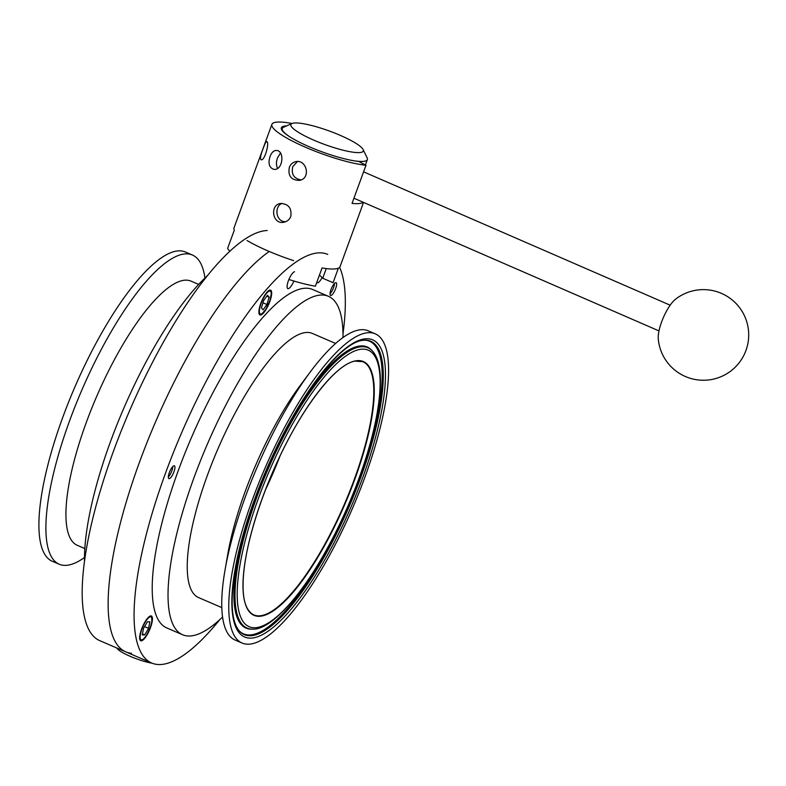 <?xml version="1.0" encoding="UTF-8"?>
<svg xmlns="http://www.w3.org/2000/svg" width="786" height="786" viewBox="0 0 786 786"><rect width="100%" height="100%" fill="white"/><g stroke="black" fill="none" stroke-linecap="round" stroke-linejoin="round"><path stroke-width="1.18" d="M267.171 230.524A222.467 63.578 113.3 0 0 113.518 451.066A222.467 63.578 113.3 0 0 99.743 640.639L125.691 651.82A222.467 63.578 -66.7 0 1 137.835 466.756A222.467 63.578 -66.7 0 1 269.234 251.481A222.467 63.578 113.3 0 0 139.466 462.247A222.467 63.578 113.3 0 0 125.691 651.82A222.467 63.578 113.3 0 0 131.459 653.274M204.94 278.028A168.332 48.113 113.3 0 0 192.442 255.037L185.447 252.031A168.332 48.113 113.3 0 0 62.615 417.759A168.332 48.113 113.3 0 0 52.19 561.204L59.186 564.22A168.332 48.113 113.3 0 0 84.475 557.51M192.442 255.037A168.332 48.113 113.3 0 0 69.61 420.765A168.332 48.113 113.3 0 0 59.186 564.22M198.671 284.424L191.126 281.172A143.818 41.098 113.3 0 0 86.185 422.76A143.818 41.098 113.3 0 0 77.283 545.317L84.819 548.569M207.642 275.483A184.268 52.662 113.3 0 0 110.453 441.722A184.268 52.662 113.3 0 0 84.485 561.224M152.062 663.188A22.47 4.156 -159.9 0 1 130.368 656.408A22.47 4.156 -159.9 0 1 116.829 648.008M152.219 621.362A13.48 3.851 -66.7 0 1 147.061 634.872A13.48 3.851 -66.7 0 1 140.714 640.747A13.48 3.851 -66.7 0 1 139.869 635.353A13.48 3.851 -66.7 0 1 145.037 621.854A13.48 3.851 -66.7 0 1 151.384 615.978A13.48 3.851 -66.7 0 1 152.219 621.362M260.726 314.99A13.48 3.851 -66.7 0 1 259.94 314.931A13.48 3.851 -66.7 0 1 261.237 302.227A13.48 3.851 -66.7 0 1 269.834 290.103A13.48 3.851 -66.7 0 1 270.62 290.162A13.48 3.851 -66.7 0 1 269.323 302.865A13.48 3.851 -66.7 0 1 260.726 314.99M168.44 475.815A6.976 1.994 -66.7 0 1 171.112 468.829A6.976 1.994 -66.7 0 1 174.394 465.793A6.976 1.994 -66.7 0 1 173.47 472.985A6.976 1.994 -66.7 0 1 168.872 478.605A6.976 1.994 -66.7 0 1 168.44 475.815M335.691 282.616A6.976 1.994 -66.7 0 1 336.094 282.655A6.976 1.994 -66.7 0 1 335.16 289.847A6.976 1.994 -66.7 0 1 330.572 295.467A6.976 1.994 -66.7 0 1 331.24 288.894A6.976 1.994 -66.7 0 1 335.691 282.616M293.925 281.034A9.167 2.623 -66.7 0 1 287.804 288.609A9.167 2.623 -66.7 0 1 288.688 279.973A9.167 2.623 -66.7 0 1 294.534 271.73M322.103 277.576A9.167 2.623 -66.7 0 1 317.102 282.803A9.167 2.623 -66.7 0 1 316.738 282.498M280.032 456.008A137.845 39.398 -66.7 0 1 265.432 489.894M252.463 499.582A168.332 48.113 -66.7 0 1 375.295 333.853A168.332 48.113 -66.7 0 1 364.871 477.299A168.332 48.113 -66.7 0 1 242.039 643.027A168.332 48.113 -66.7 0 1 252.463 499.582M242.039 643.027L235.043 640.01A168.332 48.113 -66.7 0 1 225.032 570.037A168.332 48.113 -66.7 0 1 245.468 496.565A168.332 48.113 -66.7 0 1 310.549 371.611A168.332 48.113 -66.7 0 1 368.3 330.837L375.295 333.853M225.032 570.037L227.802 554.091A143.818 41.098 -66.7 0 1 245.261 491.329A143.818 41.098 -66.7 0 1 300.871 384.57L310.549 371.611M221.79 607.598L198.583 597.596A143.818 41.098 -66.7 0 1 207.494 475.049A143.818 41.098 -66.7 0 1 312.435 333.46L335.632 343.462M222.556 617.02A184.268 52.662 -66.7 0 1 182.578 634.744A184.268 52.662 -66.7 0 1 193.985 477.721A184.268 52.662 -66.7 0 1 328.44 296.312A184.268 52.662 -66.7 0 1 343.01 337.538M182.578 634.744L166.76 627.926A184.268 52.662 -66.7 0 1 178.167 470.902A184.268 52.662 -66.7 0 1 312.622 289.494L328.44 296.312M219.844 619.565A222.467 63.578 -66.7 0 1 151.639 663.011A222.467 63.578 -66.7 0 1 165.414 473.437A222.467 63.578 -66.7 0 1 327.742 254.409M339.621 267.358A222.467 63.578 -66.7 0 1 343.001 333.824M269.146 297.206L266.945 304.516L263.084 309.851L261.414 307.886L263.605 300.576L267.476 295.241L269.146 297.206L266.788 296.194M262.946 302.787L266.945 304.516M334.482 283.422A6.76 1.936 -66.7 0 1 330.022 293.758M172.782 466.57A6.76 1.936 -66.7 0 1 168.332 476.906M147.326 621.824L149.861 621.795L148.583 628.328L144.771 634.892L142.237 634.921L143.514 628.387L147.326 621.824M148.583 628.328L144.555 626.599M142.443 633.889L144.771 634.892M297.403 161.543L292.746 166.711C291.115 174.197 293.876 178.589 301.028 179.886M289.327 167.389C290.565 164.274 292.677 162.378 295.664 161.7C306.687 158.949 311.276 178.668 299.368 180.387C291.174 180.181 287.823 175.848 289.327 167.389M280.415 153.142L277.517 157.868C276.083 161.896 276.112 165.374 277.596 168.302M270.05 156.512C271.681 152.268 273.95 150.254 276.869 150.48C285.131 151.354 282.567 171.456 273.459 169.226C269.136 167.457 267.997 163.213 270.05 156.512M263.153 148.534C264.705 143.995 265.914 141.677 266.759 141.578C269.814 141.893 264.676 161.494 260.981 159.735C259.97 158.517 260.687 154.783 263.153 148.534M282.105 203.348C273.695 206.472 275.984 222.281 285.731 221.691M290.791 216.425C289.513 219.549 287.273 221.465 284.07 222.192C272.457 225.061 269.539 205.008 280.366 203.505C288.403 203.741 291.881 208.044 290.791 216.425M247.079 240.545A56.445 10.434 20.1 0 0 293.669 260.628M292.068 123.49A56.445 10.434 20.1 0 0 271.897 124.365L234.012 227.891A56.445 10.434 20.1 0 0 234.307 230.131L227.626 248.376A56.445 10.434 -159.9 0 0 229.885 251.265M338.363 268.203L333.058 282.695L322.712 278.244L326.249 268.566M288.884 279.492A56.445 10.434 -159.9 0 0 315.382 286.202L322.064 267.947A56.445 10.434 20.1 0 0 340.033 266.69L363.554 202.405M322.712 278.244A46.384 8.577 20.1 0 0 319.401 275.208M353.729 198.779A46.384 8.577 20.1 0 0 354.221 198.337M363.25 202.267A56.445 10.434 -159.9 0 1 352.04 203.407L366.001 165.247L358.671 161.415A46.384 8.577 -159.9 0 1 308.839 146.579A46.384 8.577 -159.9 0 1 281.349 127.823A46.384 8.577 -159.9 0 1 286.595 125.917M271.897 124.365A56.445 10.434 20.1 0 0 305.351 147.188A56.445 10.434 20.1 0 0 366.001 165.247M340.525 135.477A38.543 7.123 -159.9 0 1 363.103 149.536A38.543 7.123 -159.9 0 1 324.647 144.477A38.543 7.123 -159.9 0 1 292.009 123.52A38.543 7.123 -159.9 0 1 340.525 135.477M292.009 123.52L283.569 127.253A45.303 8.371 20.1 0 0 282.272 128.452A45.303 8.371 20.1 0 0 292.294 138.346M353.307 160.668A45.303 8.371 20.1 0 0 367.357 159.597A45.303 8.371 20.1 0 0 367.131 157.839L363.103 149.536M658.265 338.845A24.7 7.438 -66.5 0 1 663.374 317.524A24.7 7.438 -66.5 0 1 675.488 299.25A45.303 45.303 0 0 1 746.012 350.33A45.303 45.303 0 0 1 658.265 338.845M262.524 497.587A138.208 39.497 113.3 0 0 261.993 615.988A138.208 39.497 113.3 0 0 354.81 479.293A138.208 39.497 113.3 0 0 355.341 360.892A138.208 39.497 113.3 0 0 262.524 497.587M354.908 361.079A137.845 39.398 -66.7 0 1 362.906 361.717A137.845 39.398 -66.7 0 1 354.378 479.175A137.845 39.398 -66.7 0 1 253.79 614.888C232.106 604.208 245.026 534.902 274.638 467.729C299.584 410.773 334.974 364.105 355.095 361.108L362.906 361.717M258.398 498.403A150.568 43.033 -66.7 0 1 359.516 349.475A150.568 43.033 -66.7 0 1 358.937 478.478A150.568 43.033 -66.7 0 1 257.818 627.395A150.568 43.033 -66.7 0 1 258.398 498.403M256.501 498.019A152.631 43.623 -66.7 0 1 359.015 347.048A152.631 43.623 -66.7 0 1 372.456 351.067L371.739 350.281A153.074 43.751 -66.7 0 0 358.249 346.253A153.074 43.751 -66.7 0 0 255.45 497.656A153.074 43.751 -66.7 0 0 251.54 629.164L252.601 629.144A152.631 43.623 -66.7 0 1 256.501 498.019M364.35 340.142A159.293 45.529 -66.7 0 1 359.742 476.984A159.293 45.529 -66.7 0 1 239.091 630.755M360.794 477.348A159.735 45.647 -66.7 0 1 239.445 631.138C230.475 620.773 229.777 596.495 237.362 558.306C246.323 517.728 261.777 476.1 283.746 433.43C310.617 381.21 343.295 343.295 361.776 340.466L364.871 340.122A159.735 45.647 -66.7 0 1 360.794 477.348M254.644 499.149A161.798 46.236 -66.7 0 1 363.309 339.11A161.798 46.236 -66.7 0 1 362.69 477.731A161.798 46.236 -66.7 0 1 254.025 637.76A161.798 46.236 -66.7 0 1 254.644 499.149M261.925 313.683A12.458 3.557 -66.7 0 1 260.402 305.518A12.458 3.557 -66.7 0 1 268.635 291.41A12.458 3.557 -66.7 0 1 270.158 299.584A12.458 3.557 -66.7 0 1 261.925 313.683M149.91 628.319A12.458 3.557 -66.7 0 1 141.568 639.883A12.458 3.557 -66.7 0 1 142.187 628.407A12.458 3.557 -66.7 0 1 150.529 616.833A12.458 3.557 -66.7 0 1 149.91 628.319M252.601 629.144C270.099 630.549 303.17 595.1 330.484 542.654C357.905 491.407 378.518 427.771 380.247 388.706C380.748 379.422 380.286 371.523 378.881 364.999C377.614 359.055 375.472 354.407 372.456 351.067M151.639 663.011L125.691 651.82M270.826 290.289L271.396 293.345L269.873 300.714L265.865 309.301L261.316 314.488M140.949 640.816L143.553 639.126L146.53 635.285L149.998 628.289L151.865 621.923L151.6 616.106M365.402 164.932L367.357 159.597M281.732 129.916L282.272 128.452M670.173 305.194L363.594 171.839M658.982 330.906L353.936 198.219"/></g></svg>
